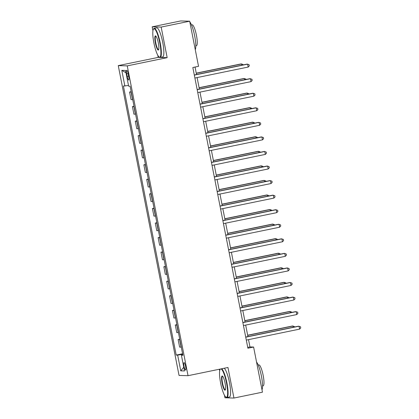 <?xml version="1.0" encoding="UTF-8"?>
<svg xmlns="http://www.w3.org/2000/svg" width="419" height="419" viewBox="0 0 419 419"><rect width="100%" height="100%" fill="white"/><g stroke="black" fill="none" stroke-linecap="round" stroke-linejoin="round"><path stroke-width="0.63" d="M185.601 366.358A3.802 0.759 -101.6 0 0 184.056 362.613A3.802 0.759 -101.6 0 0 184.046 366.316A3.802 0.759 -101.6 0 0 185.591 370.061A3.802 0.759 -101.6 0 0 185.601 366.358M219.362 369.244L219.666 370.81M224.464 395.258L224.961 397.793L233.949 398.05L262.462 392.179L253.605 347.042L249.965 346.942L248.53 339.641M118.263 65.615L179.049 375.44L188.037 375.696L127.25 65.872L118.263 65.615L158.178 57.398L159.938 57.445M160.158 57.45L167.165 57.654L161.168 27.078L152.181 26.821L152.94 30.702M157.738 55.151L158.178 57.398M152.181 26.821L180.694 20.95L189.681 21.207L161.168 27.078M189.681 21.207L198.533 66.338L192.834 67.517L247.901 348.22L253.605 347.042M126.69 73.849L127.193 76.41A3.682 0.733 -101.6 0 0 128.691 80.039A3.682 0.733 -101.6 0 0 128.701 76.452L128.198 73.891A3.682 0.733 -101.6 0 0 126.7 70.261A3.682 0.733 -101.6 0 0 126.69 73.849L128.125 73.55M128.486 85.481L123.416 86.031L176.205 355.087L182.59 353.772M124.888 86.073L121.803 70.35L125.543 70.455L128.628 86.183L130.094 86.225L182.883 355.281L181.411 355.239L184.496 370.962L180.757 370.857L177.672 355.129L176.205 355.087M233.949 398.05L227.952 367.473L188.037 375.696M167.165 57.654L127.25 65.872M247.933 336.593L245.675 325.081M245.078 322.033L242.816 310.521M242.219 307.473L239.961 295.961M239.364 292.912L237.107 281.4M236.505 278.352L234.247 266.845M233.65 263.792L231.393 252.285M230.796 249.237L228.533 237.725M227.936 234.677L225.679 223.165M225.082 220.116L222.824 208.604M222.222 205.556L219.965 194.044M219.367 190.996L217.11 179.489M216.513 176.436L214.256 164.929M213.653 161.881L211.396 150.369M210.799 147.32L208.542 135.808M207.944 132.76L205.682 121.248M205.085 118.2L202.827 106.688M202.23 103.64L199.973 92.133M199.371 89.085L197.113 77.573M196.516 74.524L195.05 67.056M247.744 347.398L249.965 346.942M131.241 92.07L129.576 92.033L131.173 91.703M181.286 347.152L179.62 347.115L178.138 339.542L179.73 339.217M178.431 332.592L176.766 332.555L175.278 324.982L176.876 324.657M175.577 318.031L173.911 317.995L172.424 310.427L174.016 310.097M172.717 303.471L171.052 303.435L169.569 295.866L171.162 295.536M169.863 288.911L168.197 288.874L166.71 281.306L168.307 280.976M167.003 274.351L165.337 274.319L163.855 266.746L165.447 266.416M164.148 259.796L162.483 259.759L161.001 252.186L162.593 251.861M161.294 245.235L159.629 245.199L158.141 237.625L159.733 237.301M158.434 230.675L156.769 230.639L155.287 223.07L156.879 222.74M155.58 216.115L153.914 216.078L152.427 208.51L154.024 208.18M152.726 201.555L151.06 201.518L149.573 193.95L151.165 193.62M149.866 186.994L148.2 186.963L146.718 179.39L148.31 179.06M147.011 172.439L145.346 172.403L143.858 164.829L145.456 164.505M144.152 157.879L142.486 157.843L141.004 150.269L142.596 149.944M141.297 143.319L139.632 143.282L138.144 135.714L139.742 135.384M138.443 128.759L136.777 128.722L135.29 121.154L136.882 120.824M135.583 114.198L133.918 114.167L132.435 106.594L134.028 106.264M132.729 99.638L131.063 99.607L129.576 92.033M134.101 106.63L132.435 106.594M136.955 121.191L135.29 121.154M139.81 135.746L138.144 135.714M142.669 150.306L141.004 150.269M145.524 164.866L143.858 164.829M148.384 179.426L146.718 179.39M151.238 193.987L149.573 193.95M154.092 208.547L152.427 208.51M156.952 223.102L155.287 223.07M159.807 237.662L158.141 237.625M162.666 252.222L161.001 252.186M165.521 266.783L163.855 266.746M168.375 281.343L166.71 281.306M171.235 295.903L169.569 295.866M174.089 310.458L172.424 310.427M176.944 325.018L175.278 324.982M179.803 339.579L178.138 339.542M177.672 355.129L182.689 354.306M182.799 354.862L181.411 355.239M125.999 72.791L121.803 70.35M180.757 370.857L183.763 367.227M194.322 75.116L247.619 64.144L248.189 67.05L194.893 78.028M194.296 74.98L247.011 64.123L249.09 64.704L249.321 65.867L248.189 67.05M241.789 65.202L241.548 63.966L240.941 63.95L196.249 73.152M243.099 64.929L243.02 64.531L241.548 63.966L196.275 73.294M197.181 89.676L250.478 78.699L251.049 81.611L197.752 92.589M197.155 89.54L249.871 78.683L251.95 79.264L252.175 80.427L251.049 81.611M200.036 104.237L253.333 93.259L253.904 96.171L200.607 107.149M200.01 104.101L252.725 93.243L254.804 93.825L255.035 94.987L253.904 96.171M202.89 118.797L256.187 107.819L256.763 110.731L203.466 121.709M202.864 118.656L255.585 107.803L257.659 108.38L257.889 109.548L256.763 110.731M244.644 79.757L244.403 78.526L243.795 78.51L199.104 87.712M245.953 79.49L245.874 79.091L244.403 78.526L199.13 87.849M247.503 94.317L247.262 93.086L246.655 93.07L201.963 102.273M248.813 94.05L248.734 93.652L247.262 93.086L201.989 102.409M250.358 108.877L250.117 107.646L249.509 107.631L204.818 116.833M251.667 108.61L251.589 108.207L250.117 107.646L204.844 116.969M205.75 133.352L259.047 122.379L259.618 125.291L206.321 136.264M205.724 133.216L258.439 122.364L260.518 122.94L260.744 124.108L259.618 125.291M253.217 123.437L252.971 122.207L252.369 122.186L207.672 131.393M254.522 123.165L254.443 122.767L252.971 122.207L207.698 131.529M159.812 43.052A14.497 2.886 -101.6 0 0 153.412 29.189A14.497 2.886 -101.6 0 0 153.888 42.885A14.497 2.886 -101.6 0 0 159.136 56.989A14.497 2.886 -101.6 0 0 159.812 43.052M153.412 29.189L153.668 28.775A14.854 2.959 78.4 0 1 154.197 28.351A14.854 2.959 78.4 0 1 160.231 42.984A14.854 2.959 78.4 0 1 160.189 57.445A14.854 2.959 78.4 0 1 159.539 57.262L159.136 56.989M158.335 43.01A7.249 1.446 78.4 0 1 158.571 49.861A7.249 1.446 78.4 0 1 155.37 42.927A7.249 1.446 78.4 0 1 155.706 35.961A7.249 1.446 78.4 0 1 158.335 43.01M155.915 36.149A6.893 1.372 -101.6 0 0 155.805 36.149A6.893 1.372 -101.6 0 0 155.784 42.858A6.893 1.372 -101.6 0 0 158.581 49.652A6.893 1.372 -101.6 0 0 158.686 49.604M189.823 21.95A14.854 2.959 78.4 0 1 194.673 35.893A14.854 2.959 78.4 0 1 195.275 49.714M191.488 24.92L192.101 24.794A10.695 2.132 78.4 0 1 196.443 35.327A10.695 2.132 78.4 0 1 196.417 45.739L195.804 45.865M154.197 28.351L156.706 27.837A14.854 2.959 78.4 0 1 162.74 42.471A14.854 2.959 78.4 0 1 162.698 56.932L160.189 57.445M220.347 369.039A14.497 2.886 -101.6 0 0 220.137 369.291A14.497 2.886 -101.6 0 0 220.614 382.992A14.497 2.886 -101.6 0 0 225.867 397.097A14.497 2.886 -101.6 0 0 226.543 383.16A14.497 2.886 -101.6 0 0 221.002 368.909M221.73 368.757A14.854 2.959 78.4 0 1 226.957 383.092A14.854 2.959 78.4 0 1 226.915 397.552A14.854 2.959 78.4 0 1 226.265 397.369L225.867 397.097M225.061 383.118A7.249 1.446 78.4 0 1 225.296 389.969A7.249 1.446 78.4 0 1 222.096 383.034A7.249 1.446 78.4 0 1 222.431 376.068A7.249 1.446 78.4 0 1 225.061 383.118M222.646 376.257A6.893 1.372 -101.6 0 0 222.531 376.257A6.893 1.372 -101.6 0 0 222.51 382.966A6.893 1.372 -101.6 0 0 225.312 389.754A6.893 1.372 -101.6 0 0 225.417 389.712M256.548 362.053A14.854 2.959 78.4 0 1 261.398 376A14.854 2.959 78.4 0 1 262.001 389.822M258.214 365.022L258.827 364.897A10.695 2.132 78.4 0 1 263.169 375.434A10.695 2.132 78.4 0 1 263.142 385.847L262.53 385.972M224.238 368.238A14.854 2.959 78.4 0 1 229.465 382.573A14.854 2.959 78.4 0 1 229.423 397.034L226.915 397.552M208.604 147.912L261.901 136.94L262.472 139.852L209.175 150.824M208.578 147.776L261.294 136.919L263.373 137.5L263.603 138.668L262.472 139.852M256.072 137.998L255.831 136.767L255.223 136.746L210.532 145.953M257.381 137.725L257.303 137.327L255.831 136.767L210.558 146.09M211.464 162.472L264.761 151.495L265.332 154.407L212.035 165.385M211.433 162.336L264.153 151.479L266.233 152.06L266.458 153.223L265.332 154.407M258.926 152.558L258.685 151.322L258.078 151.306L213.386 160.508M260.236 152.286L260.157 151.888L258.685 151.322L213.412 160.645M214.319 177.033L267.615 166.055L268.186 168.967L214.889 179.945M214.292 176.897L267.008 166.039L269.087 166.621L269.317 167.783L268.186 168.967M261.786 167.113L261.545 165.882L260.937 165.866L216.241 175.069M263.095 166.846L263.017 166.448L261.545 165.882L216.272 175.205M217.173 191.593L270.47 180.615L271.041 183.527L217.744 194.505M217.147 191.457L269.862 180.599L271.941 181.181L272.172 182.344L271.041 183.527M264.64 181.673L264.399 180.442L263.792 180.427L219.1 189.629M265.95 181.406L265.871 181.008L264.399 180.442L219.127 189.765M220.033 206.153L273.329 195.175L273.9 198.087L220.604 209.065M220.006 206.012L272.722 195.16L274.801 195.736L275.026 196.904L273.9 198.087M267.5 196.233L267.254 195.003L266.646 194.987L221.955 204.189M268.804 195.966L268.726 195.563L267.254 195.003L221.981 204.325M222.887 220.708L276.184 209.736L276.755 212.648L223.458 223.62M222.861 220.572L275.576 209.715L277.656 210.296L277.886 211.464L276.755 212.648M270.355 210.794L270.114 209.563L269.506 209.542L224.814 218.749M271.664 210.521L271.585 210.123L270.114 209.563L224.841 218.886M225.741 235.269L279.038 224.296L279.614 227.208L226.318 238.181M225.715 235.132L278.436 224.275L280.515 224.856L280.74 226.019L279.614 227.208M273.209 225.354L272.968 224.123L272.36 224.102L227.669 233.31M274.518 225.082L274.44 224.684L272.968 224.123L227.695 233.446M228.601 249.829L281.898 238.851L282.469 241.763L229.172 252.741M228.575 249.693L281.29 238.835L283.37 239.417L283.6 240.579L282.469 241.763M276.069 239.909L275.828 238.678L275.22 238.662L230.523 247.865M277.373 239.642L277.299 239.244L275.828 238.678L230.55 248.001M231.456 264.389L284.752 253.411L285.323 256.323L232.026 267.301M231.429 264.253L284.145 253.395L286.224 253.977L286.455 255.14L285.323 256.323M278.923 254.469L278.682 253.238L278.075 253.223L233.383 262.425M280.232 254.202L280.154 253.804L278.682 253.238L233.409 262.561M234.315 278.949L287.612 267.971L288.183 270.884L234.886 281.861M234.284 278.813L287.005 267.956L289.084 268.537L289.309 269.7L288.183 270.884M281.778 269.029L281.537 267.799L280.929 267.783L236.237 276.985M283.087 268.762L283.008 268.364L281.537 267.799L236.264 277.121M237.17 293.51L290.467 282.532L291.037 285.444L237.741 296.416M237.144 293.368L289.859 282.516L291.938 283.092L292.169 284.26L291.037 285.444M284.637 283.59L284.396 282.359L283.789 282.343L239.092 291.545M285.947 283.323L285.868 282.919L284.396 282.359L239.123 291.682M240.024 308.065L293.321 297.092L293.892 300.004L240.595 310.977M239.998 307.928L292.713 297.071L294.793 297.652L295.023 298.82L293.892 300.004M287.492 298.15L287.251 296.919L286.643 296.898L241.952 306.106M288.801 297.878L288.722 297.48L287.251 296.919L241.978 306.242M242.884 322.625L296.181 311.652L296.752 314.564L243.455 325.537M242.858 322.489L295.573 311.631L297.652 312.213L297.878 313.375L296.752 314.564M290.351 312.71L290.105 311.474L289.498 311.458L244.806 320.661M291.655 312.438L291.577 312.04L290.105 311.474L244.832 320.802M245.738 337.185L299.035 326.207L299.606 329.119L246.309 340.097M245.712 337.049L298.428 326.192L300.507 326.773L300.737 327.936L299.606 329.119M293.206 327.265L292.965 326.034L292.357 326.019L247.666 335.221M294.515 326.998L294.437 326.6L292.965 326.034L247.692 335.357M132.53 99.649L131.047 92.075M135.389 114.209L133.902 106.636M138.244 128.764L136.762 121.196M141.103 143.324L139.616 135.756M143.958 157.884L142.47 150.311M146.812 172.445L145.33 164.871M149.672 187.005L148.185 179.432M152.526 201.56L151.044 193.992M155.386 216.12L153.899 208.552M158.241 230.68L156.753 223.112M161.095 245.241L159.613 237.667M163.955 259.801L162.467 252.228M166.809 274.361L165.322 266.788M169.664 288.916L168.181 281.348M172.523 303.476L171.036 295.908M175.378 318.037L173.895 310.469M178.237 332.597L176.75 325.024M181.092 347.157L179.604 339.584M128.633 76.117L127.193 76.41"/></g></svg>
